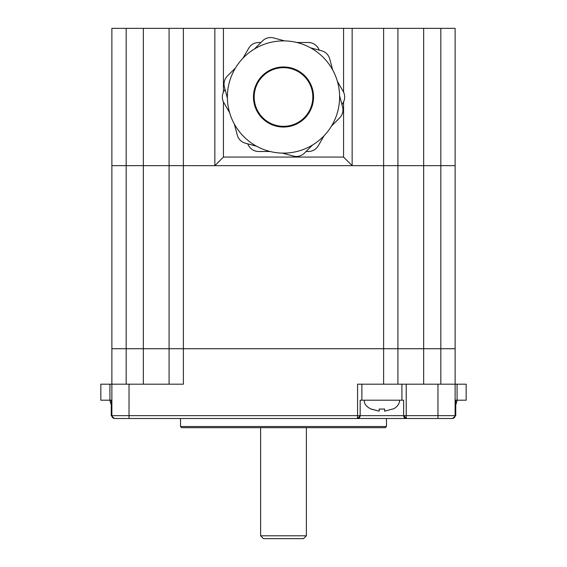 <?xml version="1.0" encoding="UTF-8"?>
<svg xmlns="http://www.w3.org/2000/svg" width="567" height="567" viewBox="0 0 567 567"><rect width="100%" height="100%" fill="white"/><g stroke="black" fill="none" stroke-linecap="round" stroke-linejoin="round"><path stroke-width="0.85" d="M303.522 538.65L263.478 538.65L260.614 535.787L306.386 535.787L303.522 538.65M256.482 146.18A56.112 56.112 0 0 0 282.309 153.104L293.408 156.074A11.439 11.439 0 0 0 304.458 153.111L312.58 144.989A56.112 56.112 0 0 0 331.489 126.087L339.612 117.957A11.439 11.439 0 0 0 342.574 106.908L339.605 95.809A56.112 56.112 0 0 0 332.68 69.982L329.71 58.883A11.439 11.439 0 0 0 321.617 50.796L310.518 47.819A56.112 56.112 0 0 0 284.691 40.902L273.592 37.925A11.439 11.439 0 0 0 262.542 40.888L254.42 49.01A56.112 56.112 0 0 0 235.511 67.92L227.388 76.042A11.439 11.439 0 0 0 224.426 87.091L227.395 98.19A56.112 56.112 0 0 0 234.32 124.017L237.29 135.116A11.439 11.439 0 0 0 245.383 143.21L256.482 146.18A56.112 56.112 0 0 1 234.32 124.017M227.395 98.19A56.112 56.112 0 0 1 235.511 67.92M254.42 49.01A56.112 56.112 0 0 1 284.691 40.902M283.5 66.963A30.037 30.037 0 0 0 253.463 97A30.037 30.037 0 0 0 283.5 127.036A30.037 30.037 0 0 0 313.537 97A30.037 30.037 0 0 0 283.5 66.963M312.58 144.989A56.112 56.112 0 0 1 282.309 153.104M312.821 97A29.321 29.321 0 0 0 283.5 67.679A29.321 29.321 0 0 0 254.179 97A29.321 29.321 0 0 0 283.5 126.321A29.321 29.321 0 0 0 312.821 97M225.014 89.302L223.873 91.28A11.439 11.439 0 0 0 223.873 102.719L229.621 112.67M310.518 47.819A56.112 56.112 0 0 1 332.68 69.982M339.605 95.809A56.112 56.112 0 0 1 331.489 126.087M260.926 42.504L258.644 42.504A11.439 11.439 0 0 0 248.736 48.223L242.988 58.174M319.412 50.201L318.264 48.223A11.439 11.439 0 0 0 308.356 42.504L296.867 42.504M341.986 104.697L343.127 102.719A11.439 11.439 0 0 0 343.127 91.28L337.379 81.329M306.074 151.495L308.356 151.495A11.439 11.439 0 0 0 318.264 145.776L324.012 135.825M247.588 143.798L248.736 145.776A11.439 11.439 0 0 0 258.644 151.495L270.133 151.495M111.876 28.35L111.876 165.649L111.876 28.35L343.567 28.35L343.567 92.123M223.433 28.35L223.433 92.123M223.433 101.876L223.433 157.066L343.567 157.066L352.15 165.649L455.124 165.649L455.124 384.185L357.571 384.185L357.571 415.654L360.158 415.654L357.571 418.503A2.863 2.863 0 0 0 360.158 415.654L406.227 415.654L406.227 384.185M343.567 101.876L343.567 157.066M126.179 28.35L126.179 165.649L111.876 165.649L214.85 165.649L223.433 157.066M169.086 28.35L169.086 165.649L214.85 165.649L214.85 28.35M343.567 28.35L352.15 28.35L352.15 165.649L214.85 165.649M352.15 28.35L397.914 28.35L397.914 165.649L455.124 165.649L455.124 415.654L455.748 415.654L452.537 418.503L357.302 418.51A2.863 2.863 0 0 0 357.416 418.51M455.124 28.35L455.124 165.649L455.124 28.35L397.914 28.35L397.914 348.719L455.124 348.719L440.821 348.719L440.821 384.185M352.15 165.649L397.914 165.649L397.914 384.185L397.914 348.719L440.821 348.719L440.821 28.35M111.876 165.649L111.876 348.719L126.179 348.719L126.179 165.649L169.086 165.649L169.086 348.719L397.914 348.719L383.618 348.719L383.618 384.185M126.179 384.185L126.179 348.719L183.382 348.719L183.382 384.185L111.876 384.185L111.876 400.203L111.876 348.719L169.086 348.719L169.086 384.185M111.252 405.072L109.856 400.203M455.748 405.072L457.144 400.203M364.319 400.203C363.943 403.612 366.169 406.56 370.988 409.048L379.167 411.167L379.167 409.048L384.632 409.048L384.632 411.167L392.463 409.048L384.632 411.167M379.167 411.167L371.335 409.048M386.474 426.519L385.333 427.667L181.667 427.667L180.526 426.519L386.474 426.519L386.474 418.51M406.496 418.51A2.863 2.863 0 0 1 406.383 418.51A2.863 2.863 0 0 0 406.496 418.51L403.64 415.654L403.64 400.203L360.158 400.203L360.158 415.654M126.051 418.51L114.732 418.51A2.863 2.863 0 0 1 111.876 415.654L357.571 415.654L357.302 418.51L114.463 418.503L111.252 415.654L111.252 400.203L100.834 400.203L100.834 384.185L111.876 384.185L111.876 415.654L111.876 384.185M457.08 400.203L457.08 384.185L466.166 384.185L466.166 400.203L455.748 400.203L455.748 415.654M283.5 418.51L411.649 418.51M183.382 28.35L183.382 348.719L383.618 348.719L383.618 28.35M457.08 384.185L455.124 384.185M452.268 418.51A2.863 2.863 0 0 0 455.124 415.654L437.965 415.654L437.965 384.185M406.227 418.503A2.863 2.863 0 0 1 403.64 415.654A2.863 2.863 0 0 0 406.227 418.503L406.227 415.654L437.965 415.654L437.965 418.51M392.463 409.048L392.811 409.048C396.064 408.162 400.026 403.669 399.48 400.203M143.338 28.35L143.338 384.185M423.662 28.35L423.662 384.185M361.874 400.203L361.874 384.185M109.92 400.203L109.92 384.185M401.925 400.203L401.925 384.185M129.035 418.51L129.035 384.185M111.252 415.654L111.876 415.654M306.386 427.667L306.386 535.787M260.614 427.667L260.614 535.787M180.526 426.519L180.526 418.51"/></g></svg>
